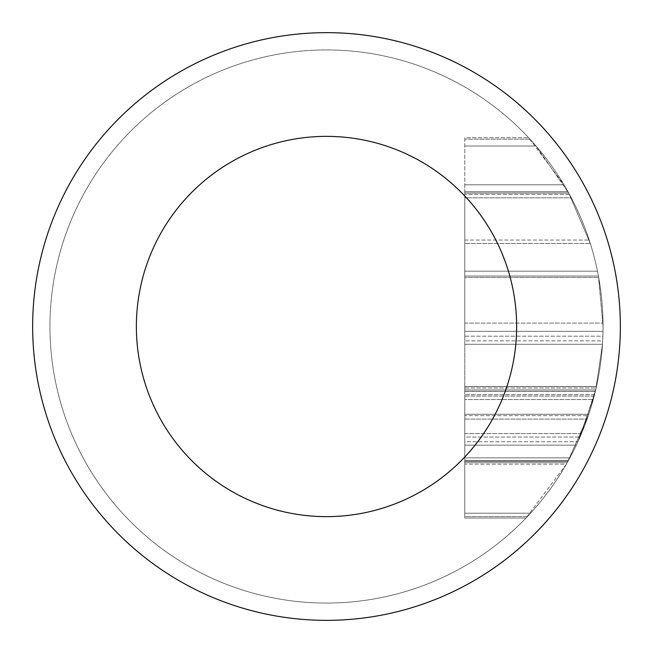 <?xml version="1.0" encoding="UTF-8"?>
<svg xmlns="http://www.w3.org/2000/svg" width="653" height="653" viewBox="0 0 653 653"><rect width="100%" height="100%" fill="white"/><g stroke="black" fill="none" stroke-linecap="round" stroke-linejoin="round"><path stroke-width="0.49" stroke-dasharray="3.27 2.45" d="M32.65 326.5A293.85 293.85 0 0 0 326.5 620.35A293.85 293.85 0 0 0 620.35 326.5A293.85 293.85 0 0 0 326.5 32.65A293.85 293.85 0 0 0 32.65 326.5A293.85 293.85 0 0 1 326.5 32.65A293.85 293.85 0 0 1 620.35 326.5A293.85 293.85 0 0 0 326.5 32.65A293.85 293.85 0 0 0 32.65 326.5A293.85 293.85 0 0 0 326.5 620.35A293.85 293.85 0 0 0 620.35 326.5A293.85 293.85 0 0 1 326.5 620.35A293.85 293.85 0 0 1 32.65 326.5A293.85 293.85 0 0 0 326.5 620.35A293.85 293.85 0 0 0 620.35 326.5M531.387 140.73L528.636 137.742L464.781 137.742L464.781 193.059L568.739 193.059L536.048 146.011L528.636 137.742L564.004 184.799L568.739 193.059L464.781 193.059L464.781 137.742L528.636 137.742L564.004 184.799L464.781 184.799L464.781 137.742L528.636 137.742L464.781 137.742L464.781 193.059L568.739 193.059L464.781 193.059L464.781 184.799L564.004 184.799L568.739 193.059L536.048 146.011L531.387 140.73M49.938 326.5A276.562 276.562 0 0 1 326.5 49.938A276.562 276.562 0 0 1 603.062 326.5A276.562 276.562 0 0 0 571.31 197.826L568.706 192.986L464.781 192.986L464.781 243.463L464.781 192.986L568.706 192.986L590.304 243.463A276.562 276.562 0 0 1 597.479 271.191L598.679 277.443L603.062 326.5A276.562 276.562 0 0 0 326.5 49.938A276.562 276.562 0 0 0 49.938 326.5A276.562 276.562 0 0 0 326.5 603.062A276.562 276.562 0 0 0 603.062 326.5L602.899 336.181A276.562 276.562 0 0 1 596.475 386.503A276.562 276.562 0 0 0 602.899 336.181L464.781 336.181L464.781 332.761L464.781 336.181L602.899 336.181L603.021 331.34L464.781 331.34L603.021 331.34L464.781 331.34L464.781 332.761L464.781 331.34L603.021 331.34L603.062 326.5A276.562 276.562 0 0 1 326.5 603.062A276.562 276.562 0 0 1 49.938 326.5M595.691 389.923L602.49 344.286L595.691 389.923L464.781 389.923L595.691 389.923L595.356 391.335L464.781 391.335L464.781 340.866L464.781 391.335L595.356 391.335L596.475 386.503L595.446 390.967M602.49 344.286L602.695 340.866A276.562 276.562 0 0 0 603.062 326.5A276.562 276.562 0 0 1 602.695 340.866L464.781 340.866L602.695 340.866L602.49 344.286L464.781 344.286L602.49 344.286M567.286 462.553L568.322 460.7A276.562 276.562 0 0 0 593.25 399.522A276.562 276.562 0 0 1 568.322 460.7L464.781 460.7L464.781 462.553L464.781 460.7L568.322 460.7L567.286 462.553M594.165 396.102L577.913 441.738L594.165 396.102L464.781 396.102L464.781 441.738L464.781 394.681L464.781 399.522L464.781 394.681L464.781 396.102L594.165 396.102L594.532 394.681L593.25 399.522L594.434 395.049M596.14 388.004L581.472 433.633L596.14 388.004L464.781 388.004L464.781 433.633L464.781 386.584L464.781 391.425L464.781 386.584L464.781 388.004L596.14 388.004L595.34 391.425A276.562 276.562 0 0 1 569.873 457.867A276.562 276.562 0 0 0 576.313 445.158L577.913 441.738L464.781 441.738L464.781 443.305L464.781 441.738L577.913 441.738L576.313 445.158A276.562 276.562 0 0 1 569.873 457.867L567.196 462.708L569.873 457.867A276.562 276.562 0 0 0 587.112 419.079L588.777 414.239L464.781 414.239L464.781 462.708L567.196 462.708L567.996 461.287L567.196 462.708L464.781 462.708L464.781 443.305L464.781 445.158L576.313 445.158L464.781 445.158L464.781 462.708L567.196 462.708L464.781 462.708L464.781 457.867L464.781 462.708L567.196 462.708L569.873 457.867A276.562 276.562 0 0 0 595.34 391.425L596.377 386.951M588.296 415.659L588.777 414.239L464.781 414.239L464.781 415.659L588.296 415.659L587.112 419.079A276.562 276.562 0 0 1 569.873 457.867L567.996 461.287L569.873 457.867L464.781 457.867L464.781 461.287L464.781 415.659L588.296 415.659L567.196 462.708L569.873 457.867L464.781 457.867L569.873 457.867L464.781 457.867L569.873 457.867L464.781 457.867L464.781 391.425L464.781 462.708L464.781 461.287L567.996 461.287L567.196 462.708L464.781 462.708L567.196 462.708L464.781 462.708L464.781 461.287L567.996 461.287L588.655 414.606M581.472 433.633L580.003 437.053A276.562 276.562 0 0 1 530.554 513.185L526.016 518.025L566.388 464.128L464.781 464.128L464.781 462.553L464.781 518.025L526.016 518.025L464.781 518.025L464.781 464.128L566.388 464.128L526.016 518.025L527.371 516.605L464.781 516.605L464.781 518.025L526.016 518.025L464.781 518.025L464.781 435.208L464.781 437.053L580.003 437.053L464.781 437.053L464.781 516.605L527.371 516.605L530.554 513.185A276.562 276.562 0 0 0 580.003 437.053L581.472 433.633L464.781 433.633L464.781 435.208L464.781 433.633L581.472 433.633M464.781 197.826L464.781 340.866L464.781 193.353L464.781 197.826L571.31 197.826L568.91 193.353L590.304 243.463L464.781 243.463L590.304 243.463A276.562 276.562 0 0 1 597.479 271.191L598.417 276.023L464.781 276.023L598.417 276.023L603.062 326.5A276.562 276.562 0 0 0 571.31 197.826L464.781 197.826M464.781 271.191L464.781 331.34L464.781 276.023L598.417 276.023L464.781 276.023L464.781 271.191L597.479 271.191L464.781 271.191M464.781 386.503L464.781 336.181L464.781 390.967L464.781 386.503L596.475 386.503L464.781 386.503M464.781 399.522L464.781 460.7L464.781 399.522L593.25 399.522L464.781 399.522M464.781 146.011L536.048 146.011L464.781 146.011M569.481 194.406L464.781 194.406L569.481 194.406M464.781 240.043L589.202 240.043L464.781 240.043M598.679 277.443L464.781 277.443L598.679 277.443M464.781 323.08L603.045 323.08L464.781 323.08M464.781 419.079L587.112 419.079L464.781 419.079M464.781 391.425L595.34 391.425L464.781 391.425M464.781 513.185L530.554 513.185L464.781 513.185M567.955 191.639L464.781 191.639L567.955 191.639M529.95 139.162L464.781 139.162L529.95 139.162M136.363 326.5A190.137 190.137 0 0 0 326.5 516.637A190.137 190.137 0 0 0 516.637 326.5A190.137 190.137 0 0 0 326.5 136.363A190.137 190.137 0 0 0 136.363 326.5M594.532 394.681L464.781 394.681L594.532 394.681M596.458 386.584L464.781 386.584L596.458 386.584"/><path stroke-width="0.98" d="M620.35 326.5A293.85 293.85 0 0 1 326.5 620.35A293.85 293.85 0 0 1 32.65 326.5A293.85 293.85 0 0 1 326.5 32.65A293.85 293.85 0 0 1 620.35 326.5A293.85 293.85 0 0 0 326.5 32.65A293.85 293.85 0 0 0 32.65 326.5M136.363 326.5A190.137 190.137 0 0 1 326.5 136.363A190.137 190.137 0 0 1 516.637 326.5A190.137 190.137 0 0 1 326.5 516.637A190.137 190.137 0 0 1 136.363 326.5"/></g></svg>
